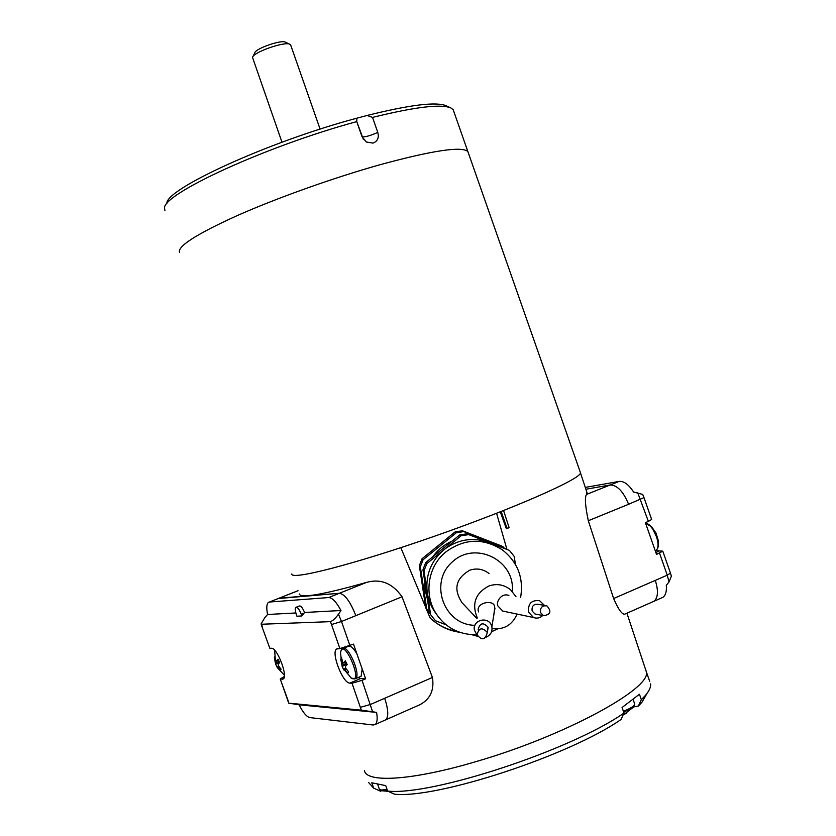 <?xml version="1.0" encoding="UTF-8"?>
<svg xmlns="http://www.w3.org/2000/svg" width="836" height="836" viewBox="0 0 836 836"><rect width="100%" height="100%" fill="white"/><g stroke="black" fill="none" stroke-linecap="round" stroke-linejoin="round"><path stroke-width="1.25" d="M610.207 484.984L619.162 481.4C623.875 480.951 628.672 484.493 633.573 492.007L642.717 494.442M400.81 547.674L425.639 607.135L419.358 565.69L422.065 558.709L455.056 531.936L462.392 530.766L501.579 545.971L504.317 548.113M429.474 612.851L425.733 607.793L430.216 618.034C438.074 625.359 447.291 629.874 457.877 631.567M506.846 549.085L496.594 513.325M586.778 491.955L586.579 494.421C584.594 496.824 585.169 505.602 588.304 520.734L628.588 504.286C623.363 491.516 617.219 485.089 610.155 484.984L585.879 489.248M269.307 602.045L279.224 598.168L339.364 593.288C344.902 594.239 350.388 601.69 355.812 615.641C350.378 601.69 344.902 594.229 339.364 593.278L278.169 598.555M580.184 471.932L580.487 472.789M500.294 511.851L506.365 528.749L509.124 527.652L503.575 510.556M430.216 618.034C438.639 625.934 448.535 630.689 459.904 632.319M364.412 770.489C366.011 783.227 412.597 780.573 476.719 761.397C565.251 735.753 652.111 688.091 646.322 671.768L645.476 669.208M299.246 593.947C300.396 598.545 322.874 594.689 366.649 582.358C380.746 578.481 392.544 583.277 402.032 596.779L432.431 677.463C434.427 690.212 430.195 699.314 419.724 704.79L415.377 706.713M588.304 520.734L613.634 598.534C618.316 609.371 622.026 614.585 624.753 614.167L625.547 613.823M509.124 527.652L507.034 528.3L501.151 511.517M507.034 528.3L506.365 528.749M648.558 531.706L653.355 545.375L645.392 522.657L648.391 521.403L637.722 492.759M653.355 545.375L656.532 554.425L662.77 551.164L655.664 550.652M652.237 602.024L654.076 601.209C658.11 597.594 658.517 590.665 655.278 580.393L667.253 575.178L659.52 553.139M360.232 676.637L361.121 676.261L362.176 668.936L353.503 644.117L339.907 648.59L331.505 624.534L341.496 621.503L349.918 645.611M362.176 668.936L365.625 678.811L362.051 680.337L372.595 711.77L361.33 710.182L352.019 683.242L362.051 680.337M646.218 671.193L645.496 669.291M646.291 671.695L649.687 681.319M634.43 704.999L633.469 707.089L623.719 712.241M626.289 713.317L623.196 714.78M387.298 790.125L380.808 790.532M647.001 693.42L641.964 702.271L638.38 706.033L641.337 699.659L645.287 695.552C649.227 690.944 650.993 687.046 650.575 683.879M394.592 794.2L387.632 791.086C431.47 795.987 570.779 750.247 624.001 713.045L621.023 719.503C569.65 755.378 437.301 798.798 394.592 794.2M368.686 782.6L373.65 788.149L380.495 791.201L381.55 790.72M633.625 706.953L638.38 706.033M624.001 713.045L622.068 707.507L639.435 694.235L641.337 699.659M373.65 788.149L371.78 782.789L385.72 785.61L387.632 791.086M301.859 615.965L301.284 614.335C299.309 609.329 297.501 606.999 295.881 607.364C294.962 608.399 295.118 610.803 296.341 614.585L296.905 616.205L301.859 615.965L304.544 612.485C302.58 607.762 300.835 605.598 299.288 606.006L296.226 607.229M350.848 677.777L351.475 678.236C364.747 685.029 342.541 634.21 340.555 653.177L342.154 666.344M342.196 666.491L344.024 670.148L343.993 668.946L347.797 673.304L348.612 671.851L345.717 668.246L345.373 666.48L347.17 664.505L345.331 660.816L343.533 662.802L342.635 662.049L341.558 657.702L340.743 659.186L342.196 666.491L346.825 663.899M346.25 668.999L344.902 669.709M341.82 663.523L345.947 662.185M340.743 659.186L341.84 659.249M343.993 668.946L345.717 668.183M346.532 663.345L342.175 665.289M343.533 662.802L345.811 661.903M356.951 654.003C353.722 648.422 350.974 645.789 348.685 646.113M348.361 646.238L343.439 648.349M274.668 650.251L275.598 664.035M284.188 675.018L277.301 667.619L277.134 666.543L277.886 667.212L280.436 670.451L281.053 669.134L278.493 665.905L278.158 664.317L279.652 662.54L278.054 659.238L276.57 661.025L275.817 660.356L274.919 656.448L274.323 657.775L275.681 664.275L279.485 662.237M277.301 667.619L275.723 664.338M279.005 666.647L277.886 667.212M277.134 666.543L278.513 665.937M279.172 661.663L275.546 663.251M275.211 661.673L278.639 660.586M274.323 657.775L275.149 657.827M276.57 661.025L278.503 660.283M298.055 590.728L269.411 602.035L328.726 597.541C332.289 597.688 336.375 602.014 340.983 610.51L338.486 614.178L341.496 621.503L402.032 596.779M284.313 676.533L280.238 678.978L288.754 703.17L299.079 704.8C303.06 712.575 306.624 716.828 309.759 717.57L373.264 725.011L375.354 724.415C377.224 722.659 377.632 718.657 376.597 712.408L372.595 711.77M269.411 602.035L268.408 602.401C266.6 603.979 266.318 608.002 267.551 614.491L264.74 617.773L261.093 623.917L261.532 624.241L330.398 621.65C332.697 620.908 335.393 618.421 338.486 614.178M432.431 677.463L384.696 698.269C388.301 709.377 388.709 716.536 385.898 719.754L384.539 720.36M269.829 648.266L262.002 626.749L269.829 648.266L271.512 648.266C277.061 647.419 288.159 676.272 283.3 678.947L280.614 679.145M352.019 683.242L349.876 683.116C342.865 683.524 330.774 652.446 336.584 648.997L339.907 648.59M365.625 678.811L360.546 678.56L358.132 677.536M304.544 612.485L340.983 610.51M267.551 614.491L295.839 612.955M289.089 703.18L361.33 710.182M299.079 704.8L376.597 712.408M645.779 523.472L651.662 526.858L658.235 540.338L658.413 545.49M619.162 481.4L585.284 487.419M671.392 576.182L669.009 581.94L666.302 585.315C666.804 591.24 665.696 595.232 662.99 597.28L661.14 598.095M652.184 602.045L654.076 601.22C658.12 597.604 658.517 590.665 655.278 580.393L613.634 598.534M651.652 519.47L648.391 521.403M425.733 607.793L425.639 607.135M489.039 573.569C483.25 569.044 476.844 567.905 469.822 570.183C455.724 578.345 453.154 589.213 462.099 602.787L477.063 618.64M515.425 564.373L514.203 556.41L509.396 550.391L467.272 533.734L468.693 534.601L461.075 535.813L459.716 534.935L467.272 533.734M496.96 546.504L489.06 542.501L509.396 550.391M468.693 534.601L489.06 542.501C473.134 536.931 458.285 539.168 444.533 549.242L461.075 535.813M425.723 562.534L426.788 563.652L423.977 570.915L422.943 569.734L425.723 562.534L459.716 534.935M426.788 563.652L443.362 550.192C430.874 561.374 425.472 575.325 427.186 592.045L423.977 570.915M430.582 614.627L435.451 620.73L446.445 624.941M430.613 614.679L427.405 593.539C428.784 601.439 431.961 608.514 436.935 614.753M472.006 634.754L477.628 636.3M426.768 609.256L420.341 566.798L423.068 559.754L456.331 532.751L463.729 531.581L503.241 546.911M419.358 565.69L420.341 566.798M455.056 531.936L456.331 532.751M423.068 559.754L422.065 558.709M463.729 531.581L462.392 530.766M429.516 613.133L422.943 569.734M426.109 590.686L426.339 592.17M443.32 548.249L442.16 549.189M490.586 542.783L480.554 538.886M452.077 541.132C444.24 544.549 437.813 549.764 432.818 556.776M424.573 580.529L424.907 589.161L427.363 598.952M444.533 549.242L443.362 550.192M427.186 592.045L427.405 593.539M505.561 611.659L502.781 611.074L498.089 606.173C495.372 603.226 500.827 592.348 508.905 595.441M544.518 605.452L539.617 600.718C531.403 599.84 527.756 603.707 528.665 612.307L533.567 617.532C536.973 618.734 540.025 618.055 542.7 615.515M493.888 614.638L494.703 607.406C494.839 598.67 474.775 602.526 478.589 611.921M515.99 596.664L510.482 589.673C504.035 584.625 496.908 583.371 489.081 585.911C475.465 592.954 471.514 603.602 477.241 617.867M492.08 628.609C503.909 629.936 512.238 625.088 517.076 614.073M486.207 637.116C490.701 635.099 492.582 631.65 491.85 626.77L491.589 625.85C488.517 615.683 472.016 619.936 474.42 630.271L477.189 635.266M487.44 631.525L487.984 627.084C483.114 622.057 479.843 622.914 478.182 629.654M487.054 632.162C482.1 627.052 478.777 627.92 477.074 634.785C481.839 640.71 485.225 640.031 487.221 632.747L487.054 632.162M545.218 605.577L538.405 604.344C533.692 603.822 531.602 606.027 532.124 610.959L534.946 613.958L536.597 614.282M540.547 612.61L543.421 615.662C550.61 614.742 551.781 611.482 546.932 605.881C542.146 605.348 540.014 607.594 540.547 612.61M580.163 471.87L580.508 472.842C580.769 478.944 515.018 508.058 434.939 536.075C354.84 564.154 290.311 580.665 291.827 573.935M468.432 153.155L467.878 151.588C461.953 146.06 432.839 150.396 380.558 164.577C334.264 177.546 277.688 197.693 237.487 215.479C196.429 234.101 177.117 246.453 179.573 252.545M467.857 151.556L453.196 109.735L451.012 108.022C441.418 103.748 415.262 106.872 372.532 117.406L377.788 132.422C379.189 137.71 377.6 141.274 373.034 143.102L366.293 141.995L362.03 136.696L356.742 121.607C265.733 146.269 161.776 194.36 164.546 208.342L164.953 210.672M453.196 109.735L453.864 111.637M252.942 56.587L254.792 52.908C255.095 48.718 281.398 39.511 285.4 42.187L289.873 44.287M290.74 45.207L289.956 44.318C285.107 41.058 252.848 52.354 252.524 57.433L281.983 142.224M372.532 117.406L367.067 115.483L356.867 118.189L356.742 121.607M367.067 115.483C410.152 104.751 436.57 101.532 446.34 105.838L450.646 107.844M166.886 203.702C164.232 189.667 267.938 141.848 356.867 118.189M586.579 494.421L610.155 484.984M642.665 494.337L643.971 497.587L628.588 504.286M384.696 698.269L370.484 704.466L360.42 707.308M366.649 582.358L328.726 597.541M634.628 703.818L634.733 704.09C634.44 706.002 630.657 708.395 623.384 711.29M386.974 789.215C382.292 790.25 379.743 790.208 379.314 789.079L377.788 784.69M301.284 614.335L303.949 613.269M354.788 678.968L355.624 678.602C361.413 674.934 347.692 643.605 342.572 648.705L340.973 650.889M288.106 700.599L280.248 679.02M261.532 624.241L262.347 626.822M331.505 624.534L330.398 621.65M360.546 678.56L349.876 683.116M283.519 678.748L282.328 679.25M645.664 523.44C654.097 524.684 662.248 547.204 655.539 550.736L655.539 550.736C658.141 548.865 659.04 545.406 658.235 540.338L656.009 533.086L651.662 526.858C648.83 524.339 646.813 523.137 645.601 523.273M669.009 581.94L667.253 575.178L670.472 573.141L671.475 576.547M670.441 573.036L662.77 551.164M651.672 519.543L643.95 497.514M655.852 552.491L658.768 551.248M512.28 591.365C515.269 560.235 475.151 540.411 452.37 561.886C428.638 582.337 443.801 625.056 474.911 625.318M476.729 634.806C460.991 634.796 448.535 629.184 439.339 617.961C423.215 599.088 426.255 567.696 445.661 552.094C464.137 538.478 482.999 537.715 502.258 549.785C517.703 561.991 523.827 577.875 520.619 597.458M377.788 132.422C370.097 135.787 364.851 137.24 362.061 136.749L362.03 136.696M646.322 671.768L626.927 613.206M587.165 493.115L580.487 472.936M624.753 614.167L654.076 601.209M419.724 704.79L375.354 724.415M298.044 590.697L279.109 598.168M624.387 714.195L633.469 707.089L634.733 704.09L633.155 699.596M379.366 789.226L381.686 790.741L388.217 791.347M641.964 702.271L645.287 695.552M342.99 668.277L351.475 678.236L355.624 678.602L361.121 676.261M287.73 700.443L288.754 703.17M261.125 624.022L261.992 626.718M337.545 648.6L336.584 648.997M654.076 601.22L662.99 597.28M491.589 631.734L497.483 628.965M533.567 617.532L502.781 611.074M491.85 626.77L494.954 608.263M488.14 627.658L487.221 632.747M534.946 613.958L543.421 615.662M467.878 151.588L580.508 472.842M290.625 44.904L320.104 129.12M363.315 139.194L356.648 121.293"/></g></svg>
